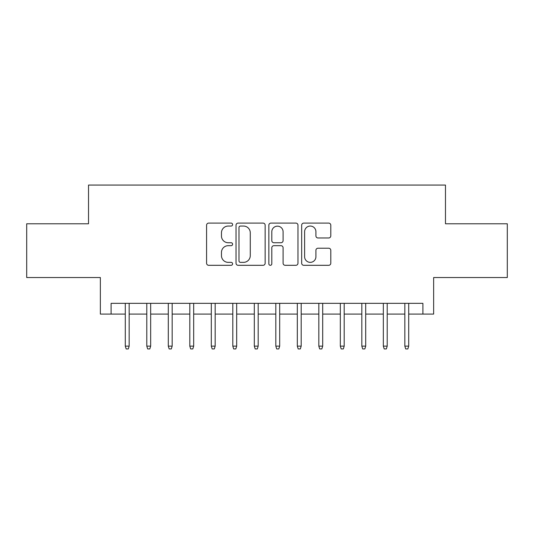 <?xml version="1.0" encoding="UTF-8"?>
<svg xmlns="http://www.w3.org/2000/svg" width="534" height="534" viewBox="0 0 534 534"><rect width="100%" height="100%" fill="white"/><g stroke="black" fill="none" stroke-linecap="round" stroke-linejoin="round"><path stroke-width="0.8" d="M232.597 224.574A1.475 1.475 0 0 0 231.115 223.099L208.694 223.099A2.109 2.109 0 0 0 206.585 225.208L206.585 263.202A2.109 2.109 0 0 0 208.694 265.311L231.115 265.311A1.475 1.475 0 0 0 232.597 263.836A1.475 1.475 0 0 0 231.115 262.361L228.218 262.361A6.755 6.755 0 0 1 221.463 255.606L221.463 252.435A6.755 6.755 0 0 1 228.218 245.687L231.115 245.687A1.475 1.475 0 0 0 232.597 244.205A1.475 1.475 0 0 0 231.115 242.73L228.218 242.73A6.755 6.755 0 0 1 221.463 235.975L221.463 232.811A6.755 6.755 0 0 1 228.218 226.056L231.115 226.056A1.475 1.475 0 0 0 232.597 224.574M328.684 237.977A2.109 2.109 0 0 0 330.793 235.868L330.793 225.208A2.109 2.109 0 0 0 328.684 223.099L303.779 223.099A2.109 2.109 0 0 0 301.67 225.208L301.67 263.202A2.109 2.109 0 0 0 303.779 265.311L328.684 265.311A2.109 2.109 0 0 0 330.793 263.202L330.793 250.326A2.109 2.109 0 0 0 328.684 248.217L318.024 248.217A2.109 2.109 0 0 0 315.914 250.326L315.914 256.714A5.647 5.647 0 0 1 310.267 262.361A5.647 5.647 0 0 1 304.62 256.714L304.62 231.703A5.647 5.647 0 0 1 310.267 226.056A5.647 5.647 0 0 1 315.914 231.703L315.914 235.868A2.109 2.109 0 0 0 318.024 237.977L328.684 237.977M111.099 314.092L111.099 303.339L422.901 303.339L422.901 314.092L433.648 314.092L433.648 277.54L507.3 277.54L507.3 223.779L445.476 223.779L445.476 185.071L88.524 185.071L88.524 223.779L26.7 223.779L26.7 277.54L100.352 277.54L100.352 314.092L125.29 314.092M265.151 225.208A2.109 2.109 0 0 0 263.042 223.099L238.137 223.099A2.109 2.109 0 0 0 236.028 225.208L236.028 263.202A2.109 2.109 0 0 0 238.137 265.311L263.042 265.311A2.109 2.109 0 0 0 265.151 263.202L265.151 225.208M270.958 223.099L295.863 223.099A2.109 2.109 0 0 1 297.972 225.208L297.972 263.202A2.109 2.109 0 0 1 295.863 265.311L285.203 265.311A2.109 2.109 0 0 1 283.093 263.202L283.093 247.796A2.109 2.109 0 0 0 280.984 245.687L273.915 245.687A2.109 2.109 0 0 0 271.799 247.796L271.799 263.836A1.475 1.475 0 0 1 270.324 265.311A1.475 1.475 0 0 1 268.849 263.836L268.849 225.208A2.109 2.109 0 0 1 270.958 223.099M129.161 314.092L146.797 314.092M150.668 314.092L168.297 314.092M172.168 314.092L189.804 314.092M193.675 314.092L211.304 314.092M215.175 314.092L232.811 314.092M236.682 314.092L254.311 314.092M258.182 314.092L275.818 314.092M279.689 314.092L297.318 314.092M301.189 314.092L318.825 314.092M322.696 314.092L340.325 314.092M344.196 314.092L361.832 314.092M365.703 314.092L383.332 314.092M387.203 314.092L404.839 314.092M408.71 314.092L422.901 314.092M240.46 226.056A1.475 1.475 0 0 0 238.978 227.531L238.978 260.879A1.475 1.475 0 0 0 240.46 262.361L243.517 262.361A6.755 6.755 0 0 0 250.272 255.606L250.272 232.811A6.755 6.755 0 0 0 243.517 226.056L240.46 226.056M283.093 231.809A5.647 5.647 0 0 0 277.446 226.162A5.647 5.647 0 0 0 271.799 231.809L271.799 240.62A2.109 2.109 0 0 0 273.915 242.73L280.984 242.73A2.109 2.109 0 0 0 283.093 240.62L283.093 231.809M125.29 346.132L126.151 348.929L128.3 348.929L129.161 346.132L125.29 346.132L125.29 303.339M129.161 346.132L129.161 303.339M146.797 346.132L147.658 348.929L149.807 348.929L150.668 346.132L146.797 346.132L146.797 303.339M150.668 346.132L150.668 303.339M168.297 346.132L169.158 348.929L171.307 348.929L172.168 346.132L168.297 346.132L168.297 303.339M172.168 346.132L172.168 303.339M189.804 346.132L190.665 348.929L192.814 348.929L193.675 346.132L189.804 346.132L189.804 303.339M193.675 346.132L193.675 303.339M211.304 346.132L212.165 348.929L214.314 348.929L215.175 346.132L211.304 346.132L211.304 303.339M215.175 346.132L215.175 303.339M232.811 346.132L233.672 348.929L235.821 348.929L236.682 346.132L232.811 346.132L232.811 303.339M236.682 346.132L236.682 303.339M254.311 346.132L255.172 348.929L257.321 348.929L258.182 346.132L254.311 346.132L254.311 303.339M258.182 346.132L258.182 303.339M275.818 346.132L276.679 348.929L278.828 348.929L279.689 346.132L275.818 346.132L275.818 303.339M279.689 346.132L279.689 303.339M297.318 346.132L298.179 348.929L300.328 348.929L301.189 346.132L297.318 346.132L297.318 303.339M301.189 346.132L301.189 303.339M318.825 346.132L319.686 348.929L321.835 348.929L322.696 346.132L318.825 346.132L318.825 303.339M322.696 346.132L322.696 303.339M340.325 346.132L341.186 348.929L343.335 348.929L344.196 346.132L340.325 346.132L340.325 303.339M344.196 346.132L344.196 303.339M361.832 346.132L362.693 348.929L364.842 348.929L365.703 346.132L361.832 346.132L361.832 303.339M365.703 346.132L365.703 303.339M383.332 346.132L384.193 348.929L386.342 348.929L387.203 346.132L383.332 346.132L383.332 303.339M387.203 346.132L387.203 303.339M404.839 346.132L405.7 348.929L407.849 348.929L408.71 346.132L404.839 346.132L404.839 303.339M408.71 346.132L408.71 303.339"/></g></svg>

